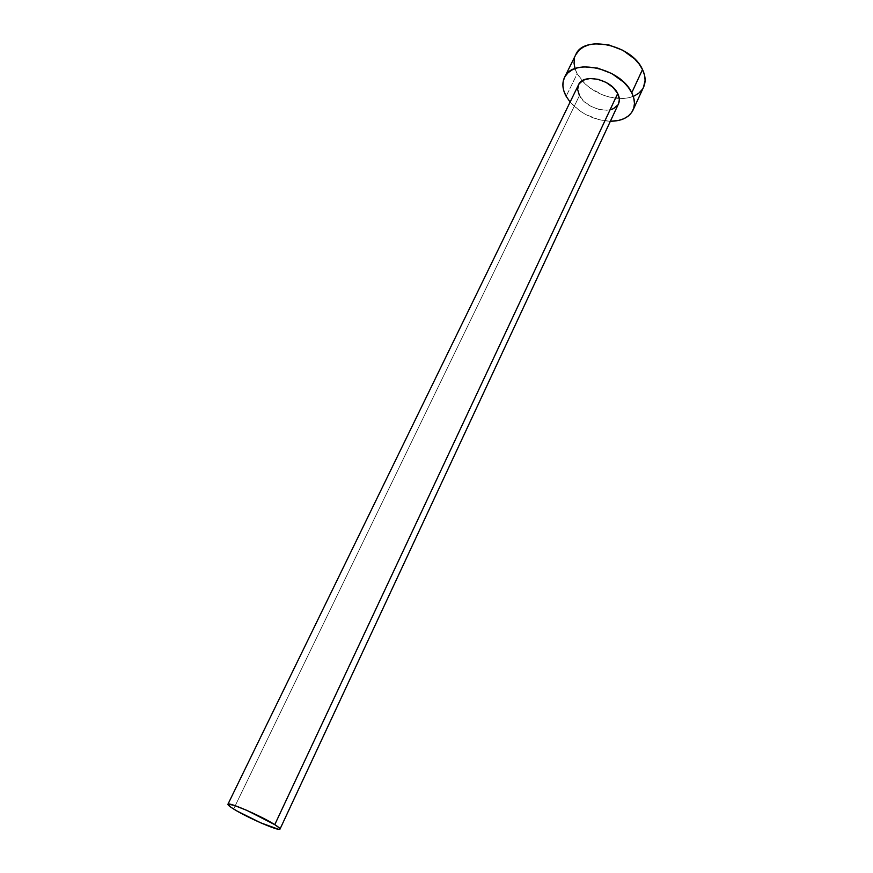<?xml version="1.0" encoding="UTF-8"?>
<svg xmlns="http://www.w3.org/2000/svg" width="873" height="873" viewBox="0 0 873 873"><rect width="100%" height="100%" fill="white"/><g stroke="black" fill="none" stroke-linecap="round" stroke-linejoin="round"><path stroke-width="0.65" stroke-dasharray="4.37 3.27" d="M610.216 109.769L606.659 110.227L598.791 109.387L590.89 106.31L584.113 101.464L579.454 95.561L233.626 809.009L579.454 95.561C586.274 109.649 613.872 115.629 618.499 103.822M575.754 54.726C573.081 60.477 573.561 66.817 577.173 73.758L566.14 96.27L577.173 73.758L582.127 80.829C592.232 91.534 604.618 97.438 619.295 98.551C631.343 98.791 639.451 94.961 643.597 87.093M610.358 121.249C594.317 120.354 580.905 113.959 570.113 102.054L579.552 110.707L585.663 114.505L599.064 119.721L610.358 121.249M618.466 103.876L617.811 105.033M574.969 68.443L577.173 73.758L585.03 83.83L590.377 88.238L602.937 95.026L609.714 97.165L623.016 98.54L629.073 97.711L634.431 95.888M642.212 89.515L643.543 87.191M575.711 54.803L574.489 58.262M578.548 84.757C577.064 87.998 577.359 91.589 579.454 95.561"/><path stroke-width="1.31" d="M280.004 829.088L618.499 103.822C619.863 100.755 619.601 97.329 617.713 93.52L274.766 824.647C278.465 826.993 280.211 828.477 279.993 829.099C279.84 831.773 247.168 817.575 233.626 809.009C229.61 806.521 227.711 804.939 227.918 804.262C227.711 801.436 261.496 816.102 274.766 824.647L617.713 93.52L619.361 99.697L618.466 103.876M633.056 110.02L643.597 87.093C645.911 81.866 645.551 76.016 642.506 69.545L631.746 92.778C634.867 99.206 635.293 104.989 633.012 110.129C629.193 117.462 621.641 121.172 610.358 121.249L618.52 120.463L623.889 118.717L628.32 116.044L631.648 112.508L633.733 108.241L634.464 103.407L633.798 98.191L631.746 92.778L642.506 69.545C631.932 44.698 583.655 34.396 575.754 54.726L564.536 77.381M570.113 102.054L566.14 96.27C562.43 89.373 561.896 83.099 564.504 77.446C572.23 57.432 620.856 68.116 631.746 92.778L628.364 87.387L623.791 82.248L611.798 73.55L597.689 68.116L583.786 66.817L577.62 67.799L572.306 69.807L568.05 72.754L565.006 76.518L563.271 80.938L562.899 85.827L563.871 90.999L566.14 96.27L570.113 102.054M579.454 95.561L577.62 89.439L578.941 84.037L583.251 80.185L589.941 78.505L597.994 79.29L606.124 82.433L613.064 87.442L617.713 93.52C611.231 79.214 583.077 73.059 578.548 84.757L227.929 804.251M617.811 105.033L613.337 108.721L610.216 109.769M634.431 95.888L638.861 93.127L642.212 89.515M643.543 87.191L645.103 80.283L644.503 75.002L642.506 69.545L639.2 64.122L634.704 58.971L622.853 50.296L608.874 44.938L595.048 43.77L588.904 44.829L583.59 46.913L579.334 49.947L575.711 54.803M574.489 58.262L574.052 63.216L574.969 68.443M274.766 824.647L246.895 810.395L233.986 805.299L228.039 804.142L230.854 807.209L237.14 811.093L260.721 822.835L278.531 829.295L279.982 828.793L279.207 827.833L274.766 824.647"/></g></svg>
